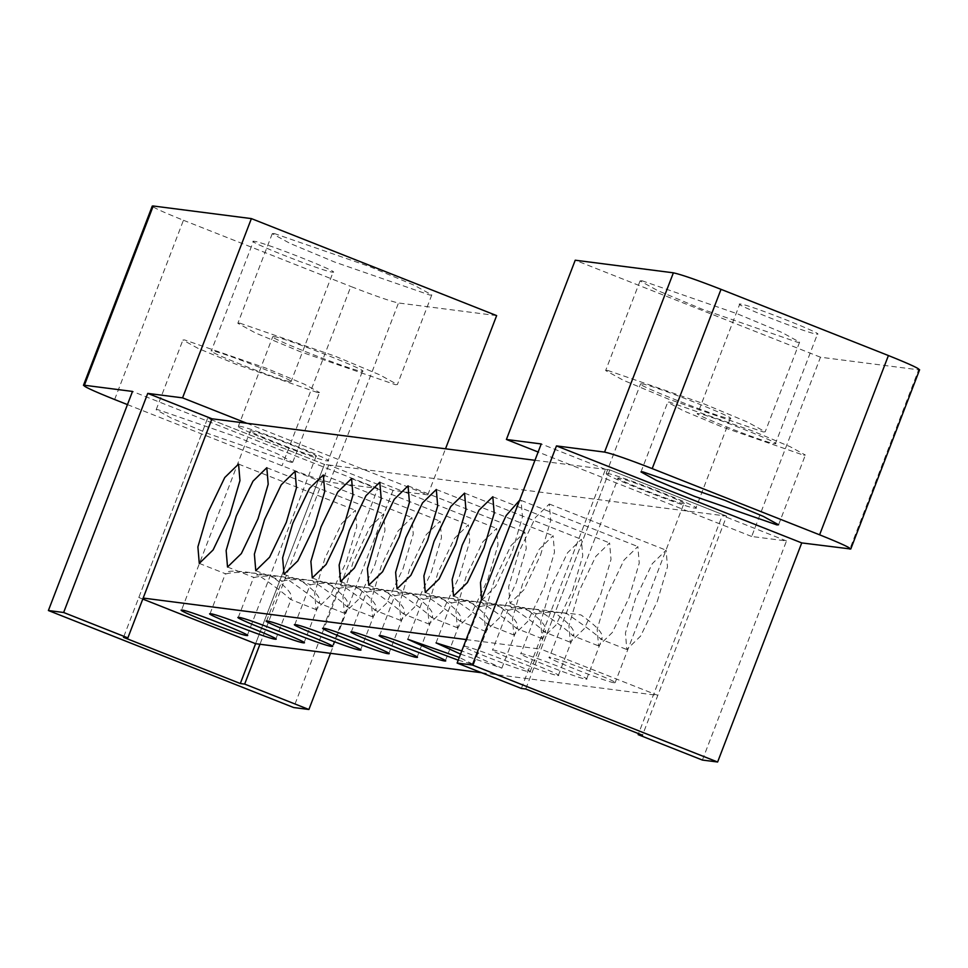 <?xml version="1.0" encoding="UTF-8"?>
<svg xmlns="http://www.w3.org/2000/svg" width="968" height="968" viewBox="0 0 968 968"><rect width="100%" height="100%" fill="white"/><g stroke="black" fill="none" stroke-linecap="round" stroke-linejoin="round"><path stroke-width="0.73" stroke-dasharray="4.84 3.63" d="M540.543 555.063L550.695 520.53L549.304 504.013L535.486 517.469L518.788 552.268L508.636 586.814L510.027 603.33L523.845 589.875L540.543 555.063M657.345 601.261L667.496 566.716L666.105 550.199L652.287 563.666L635.577 598.466L625.425 633.011L626.816 649.528L640.635 636.061L657.345 601.261M481.495 599.567L482.306 599.833L495.592 586.245L512.302 551.433L522.442 516.9L521.062 500.383L519.598 500.287M629.091 597.631L639.243 563.086L637.851 546.569L624.033 560.036L607.335 594.836L597.183 629.381L598.575 645.898L612.393 632.431L629.091 597.631M600.85 594.001L610.99 559.456L609.598 542.939L595.78 556.406L579.082 591.206L568.93 625.751L570.321 642.268L584.14 628.801L600.85 594.001M572.596 590.371L582.748 555.826L581.357 539.309L567.538 552.776L550.828 587.576L540.676 622.121L542.068 638.638L555.886 625.171L572.596 590.371M544.343 586.741L554.495 552.196L553.103 535.679L539.285 549.146L522.587 583.946L512.435 618.491L513.827 635.008L527.645 621.541L544.343 586.741M516.101 583.111L526.241 548.566L524.85 532.049L511.031 545.516L494.333 580.316L484.181 614.861L485.573 631.378L499.391 617.911L516.101 583.111M487.848 579.481L498 544.936L496.608 528.419L482.79 541.886L466.08 576.686L455.928 611.231L457.319 627.748L471.138 614.281L487.848 579.481M459.594 575.851L469.746 541.306L468.355 524.789L454.536 538.256L437.839 573.056L427.687 607.601L429.078 624.118L442.896 610.651L459.594 575.851M431.353 572.221L441.493 537.676L440.101 521.159L426.283 534.626L409.585 569.426L399.433 603.971L400.825 620.488L414.643 607.021L431.353 572.221M403.099 568.591L413.251 534.046L411.86 517.529L398.042 530.996L381.331 565.796L371.18 600.341L372.571 616.858L386.389 603.391L403.099 568.591M374.846 564.961L384.998 530.416L383.606 513.899L369.788 527.366L353.09 562.166L342.938 596.712L344.33 613.228L358.148 599.761L374.846 564.961M346.604 561.331L356.744 526.786L355.353 510.269L341.535 523.736L324.837 558.536L314.685 593.082L316.076 609.598L329.894 596.131L346.604 561.331M585.821 679.112C596.845 681 529.085 654.199 521.583 653.702C510.559 651.815 578.319 678.616 585.821 679.112L586.608 679.04L602.072 638.735L600.426 639.086L626.816 649.528M536.877 613.869C544.585 611.425 559.286 611.776 580.969 614.922C598.333 627.203 605.048 635.323 601.116 639.267C596.191 634.355 584.648 625.739 566.486 613.422C545.613 610.312 535.74 610.457 536.877 613.869L536.248 613.53L520.796 653.775L521.583 653.702M557.568 675.482C568.591 677.37 500.831 650.569 493.329 650.072C482.306 648.185 550.066 674.986 557.568 675.482L558.354 675.41L573.818 635.105L572.185 635.456L598.575 645.898M508.624 610.239C516.331 607.807 531.033 608.158 552.704 611.304C570.079 623.586 576.795 631.693 572.862 635.637C567.938 630.712 556.394 622.097 538.232 609.779C517.372 606.67 507.498 606.827 508.624 610.239L507.994 609.9L492.543 650.145L493.329 650.072M529.314 671.84C540.338 673.728 472.578 646.939 465.076 646.442C454.053 644.555 521.812 671.356 529.314 671.84L530.101 671.78L545.565 631.487L543.931 631.826L570.321 642.268M480.37 606.609C488.078 604.177 502.767 604.54 524.45 607.686C541.826 619.968 548.541 628.075 544.609 632.007C539.684 627.07 528.153 618.455 509.991 606.137C489.118 603.028 479.245 603.185 480.37 606.609L479.741 606.258L464.289 646.515L465.076 646.442M460.55 654.114L501.847 668.15L476.123 656.437L461.772 650.944M501.847 668.15L517.311 627.857L516.355 628.377C511.443 623.44 499.899 614.813 481.737 602.483C460.865 599.386 450.991 599.543 452.116 602.979C459.824 600.559 474.514 600.922 496.185 604.068C513.56 616.35 520.288 624.457 516.355 628.377L542.068 638.638M458.227 660.176L473.594 664.52L459.28 657.453M473.594 664.52L489.058 624.227L488.102 624.747C483.189 619.798 471.658 611.171 453.496 598.841C432.623 595.744 422.738 595.913 423.863 599.337C431.559 596.929 446.26 597.304 467.931 600.462C485.307 612.732 492.022 620.827 488.102 624.747L513.827 635.008M445.341 660.878L460.804 620.597L459.848 621.117C454.936 616.168 443.404 607.517 425.242 595.199C404.37 592.101 394.496 592.271 395.609 595.707C403.305 593.311 417.994 593.686 439.666 596.845C457.041 609.114 463.769 617.209 459.848 621.117L485.573 631.378M417.087 657.248L432.551 616.967L431.595 617.487C426.682 612.526 415.151 603.875 397.001 591.545C376.129 588.459 366.243 588.629 367.356 592.077C375.052 589.693 389.741 590.069 411.412 593.227C428.788 605.496 435.515 613.579 431.595 617.487L457.319 627.748M388.834 653.618L404.297 613.337L403.341 613.857C398.441 608.884 386.91 600.233 368.748 587.903C347.875 584.817 337.989 584.999 339.102 588.447C346.798 586.063 361.475 586.451 383.146 589.621C400.522 601.878 407.262 609.961 403.341 613.857L429.078 624.118M360.58 649.988L376.044 609.719L375.088 610.227C370.187 605.254 358.656 596.591 340.506 584.261C319.621 581.175 309.736 581.357 310.849 584.817C318.545 582.446 333.222 582.833 354.893 586.003C372.269 598.26 378.996 606.343 375.088 610.227L374.447 610.046M332.326 646.358L347.79 606.089L346.834 606.597C341.934 601.612 330.415 592.948 312.253 580.606C291.38 577.533 281.494 577.714 282.596 581.187C290.279 578.816 304.968 579.215 326.627 582.385C344.015 594.642 350.743 602.713 346.834 606.597L372.571 616.858M304.073 642.728L319.537 602.459L318.581 602.967C313.68 597.97 302.161 589.306 284.011 576.964C263.127 573.879 253.241 574.084 254.342 577.557C262.026 575.198 276.703 575.597 298.374 578.779C315.749 591.024 322.489 599.095 318.581 602.967L344.33 613.228M275.82 639.098L291.271 598.829L290.327 599.337C285.439 594.34 273.92 585.664 255.758 573.322C234.885 570.237 224.987 570.442 226.088 573.927C233.772 571.58 248.449 571.979 270.108 575.161C287.496 587.407 294.236 595.465 290.327 599.337L316.076 609.598M614.329 682.767L615.116 682.694L683.928 503.433L683.142 503.505C694.165 505.393 626.405 478.591 618.903 478.095L618.116 478.168L549.304 657.441L550.09 657.369C539.067 655.481 606.827 682.283 614.329 682.767C625.352 684.654 557.592 657.853 550.09 657.369M315.338 456.243C326.361 458.13 258.589 431.329 251.099 430.833C240.076 428.945 307.836 455.746 315.338 456.243L316.125 456.17L247.312 635.444M142.78 599.071L138.811 597.498L143.167 598.067M466.14 639.558L541.003 649.177L609.816 469.916L726.617 516.101L657.804 695.375L541.003 649.177M138.811 597.498L207.624 418.236L211.98 418.793L207.624 418.236L324.425 464.422L726.617 516.101L642.51 735.208M534.953 460.296L609.816 469.916L525.721 689.022M246.804 423.27L427.832 494.866L393.008 490.389L328.769 464.991L324.425 464.422L255.6 643.696L324.425 464.422L207.624 418.236L123.517 637.343M481.604 672.736L657.804 695.375M618.903 478.095C607.88 476.208 675.64 503.009 683.142 503.505M251.099 430.833L250.313 430.905L181.5 610.179M210.008 613.833L225.459 573.564L226.088 573.927M238.261 617.475L253.713 577.206L254.342 577.557M266.515 621.105L281.966 580.836L282.596 581.187M294.768 624.735L310.22 584.466L310.849 584.817M323.022 628.365L338.473 588.096L339.102 588.447M351.275 631.995L366.727 591.726L367.356 592.077M379.529 635.625L394.98 595.368L395.609 595.707M407.782 639.255L423.234 598.998L423.863 599.337M436.036 642.885L451.487 602.628L452.116 602.979M274.162 233.482L369.437 266.515L414.135 285.197L431.801 294.901L429.889 295.071L334.613 262.038L289.928 243.355L272.262 233.651L274.162 233.482M239.762 323.118L335.037 356.151L379.734 374.834L397.388 384.526L395.488 384.707L300.213 351.674L255.516 332.98L237.85 323.288L239.762 323.118M273.823 336.586C284.048 337.263 376.455 373.805 361.415 371.228C351.19 370.562 258.795 334.008 273.823 336.586L272.746 336.683L238.346 426.319L239.423 426.222C224.382 423.645 316.79 460.187 327.015 460.865L328.091 460.768L362.492 371.131L361.415 371.228M327.015 460.865C342.043 463.442 249.647 426.888 239.423 426.222M291.126 462.353L292.76 462.208L277.635 453.907L239.362 437.911L157.784 409.621L156.151 409.766L171.276 418.079L209.548 434.075L291.126 462.353M317.879 392.645L319.513 392.5L304.388 384.199L266.127 368.191L184.549 339.913L182.904 340.058L198.041 348.359L236.301 364.355L317.879 392.645M290.146 381.67L291.102 381.586L333.149 272.032L332.193 272.117C345.564 274.416 263.417 241.927 254.33 241.322L253.386 241.419L211.327 350.961L212.282 350.876C198.924 348.589 281.059 381.077 290.146 381.67C303.504 383.957 221.369 351.481 212.282 350.876M127.449 404.6L282.039 465.741C306.07 475.094 321.945 480.6 329.677 482.258L377.774 488.441L293.667 707.535M496.644 315.604L398.489 302.984C390.769 301.338 374.882 295.833 350.852 286.48L282.039 465.741M427.832 494.866L445.51 448.801M393.008 490.389L330.475 653.315M254.33 241.322C240.971 239.036 323.106 271.524 332.193 272.117M114.635 399.53L183.448 220.268C160.519 211.048 150.451 206.293 153.222 205.99M183.448 220.268L350.852 286.48M328.769 464.991L259.956 644.252M377.774 488.441L132.507 391.435M641.978 280.744L737.253 313.777L781.938 332.46L799.604 342.164L797.705 342.333L702.429 309.3L657.732 290.606L640.066 280.914L641.978 280.744M607.565 370.369L702.841 403.402L747.538 422.096L765.204 431.788L763.292 431.958L668.017 398.937L623.319 380.243L605.653 370.55L607.565 370.369M641.639 383.848C651.851 384.514 744.259 421.068 729.231 418.491C719.006 417.825 626.599 381.271 641.639 383.848L640.562 383.945L606.149 473.582L607.226 473.485C592.186 470.908 684.594 507.45 694.818 508.127L695.895 508.031L730.308 418.394L729.231 418.491M694.818 508.127C709.859 510.693 617.451 474.151 607.226 473.485M803.706 455.202L805.352 455.045L790.118 446.684L751.567 430.566L669.396 402.083L667.739 402.228L682.985 410.589L721.535 426.706L803.706 455.202M774.509 443.646L775.441 443.562L817.488 334.021L816.556 334.105C829.588 336.332 749.498 304.654 740.641 304.073L739.709 304.158L697.662 413.711L698.594 413.626C685.562 411.4 765.64 443.066 774.509 443.646C787.541 445.885 707.451 414.207 698.594 413.626M521.365 688.454L605.472 469.359L609.816 469.916L726.617 516.101L722.261 515.545L638.154 734.651M605.472 469.359L541.233 443.949M702.393 760.061L786.5 540.955L751.676 536.478L820.489 357.216L918.644 369.824L849.831 549.086M786.5 540.955L722.261 515.545M740.641 304.073C727.609 301.847 807.699 333.512 816.556 334.105M820.489 357.216L575.222 260.211M919.6 369.74L918.644 369.824M751.676 536.478L538.135 452.02M329.677 482.258L398.489 302.984M549.304 504.013L666.105 550.199M521.062 500.383L637.851 546.569M492.809 496.753L609.598 542.939M464.555 493.123L581.357 539.309M436.314 489.493L553.103 535.679M408.06 485.863L524.85 532.049M379.807 482.233L496.608 528.419M351.565 478.603L468.355 524.789M323.312 474.973L440.101 521.159M295.058 471.343L411.86 517.529M266.817 467.713L383.606 513.899M238.564 464.083L355.353 510.269M199.275 563.4L225.653 573.83M227.528 567.03L253.906 577.46M255.782 570.66L282.16 581.09M284.023 574.29L310.401 584.72M400.825 620.488L374.447 610.058M312.277 577.92L338.655 588.35M340.53 581.55L366.908 591.98M368.772 585.18L395.162 595.61M397.025 588.81L423.415 599.24M425.279 592.44L451.657 602.882M453.52 596.07L479.91 606.512M481.774 599.7L508.164 610.142M510.027 603.33L536.417 613.773M431.801 294.901L397.388 384.526M292.76 462.208L319.513 392.5M156.151 409.766L182.904 340.058M272.262 233.651L237.85 323.288M799.604 342.164L765.204 431.788M778.587 524.765L805.352 455.045M640.985 471.936L667.739 402.228M640.066 280.914L605.653 370.55"/><path stroke-width="1.45" d="M519.598 500.287L506.252 515.448L490.534 548.638L480.491 582.567L481.495 599.567M484.048 547.803L494.2 513.27L492.809 496.753L478.991 510.209L462.281 545.008L452.141 579.554L453.52 596.07L467.35 582.615L484.048 547.803M455.795 544.173L465.947 509.64L464.555 493.123L450.737 506.579L434.039 541.378L423.887 575.924L425.279 592.44L439.097 578.985L455.795 544.173M427.554 540.543L437.693 506.01L436.314 489.493L422.484 502.949L405.786 537.748L395.634 572.294L397.025 588.81L410.843 575.355L427.554 540.543M399.3 536.913L409.452 502.38L408.06 485.863L394.242 499.319L377.532 534.118L367.392 568.664L368.772 585.18L382.602 571.725L399.3 536.913M371.046 533.283L381.198 498.75L379.807 482.233L365.989 495.689L349.291 530.488L339.139 565.034L340.53 581.55L354.349 568.095L371.046 533.283M342.805 529.653L352.945 495.12L351.565 478.603L337.735 492.059L321.037 526.858L310.885 561.404L312.277 577.92L326.095 564.465L342.805 529.653M314.552 526.035L324.704 491.49L323.312 474.973L309.494 488.429L292.784 523.228L282.644 557.774L284.023 574.29L297.854 560.835L314.552 526.035M286.298 522.405L296.45 487.86L295.058 471.343L281.24 484.799L264.542 519.598L254.39 554.144L255.782 570.66L269.6 557.205L286.298 522.405M258.057 518.775L268.197 484.23L266.817 467.713L252.999 481.169L236.289 515.968L226.137 550.514L227.528 567.03L241.347 553.575L258.057 518.775M229.803 515.145L239.955 480.6L238.564 464.083L224.745 477.539L208.035 512.338L197.895 546.884L199.275 563.4L213.105 549.945L229.803 515.145M461.772 650.944L436.036 642.885L460.55 654.114M459.28 657.453L407.782 639.255L433.507 650.956L458.227 660.176M444.554 660.95C455.577 662.838 387.817 636.036 380.315 635.553C369.292 633.665 437.052 660.466 444.554 660.95L445.341 660.878M416.3 657.32C427.324 659.208 359.564 632.406 352.062 631.923C341.038 630.035 408.798 656.836 416.3 657.32L417.087 657.248M388.047 653.69C399.07 655.578 331.31 628.776 323.808 628.293C312.785 626.405 380.545 653.206 388.047 653.69L388.834 653.618M359.793 650.06C370.817 651.948 303.057 625.146 295.555 624.663C284.531 622.775 352.291 649.576 359.793 650.06L360.58 649.988M331.54 646.43C342.563 648.318 274.803 621.516 267.301 621.033C256.278 619.145 324.038 645.946 331.54 646.43L332.326 646.358M303.286 642.8C314.31 644.688 246.55 617.886 239.048 617.403C228.024 615.515 295.784 642.316 303.286 642.8L304.073 642.728M275.033 639.17C286.056 641.058 218.296 614.256 210.794 613.773C199.771 611.885 267.531 638.686 275.033 639.17L275.82 639.098M246.525 635.504C257.548 637.392 189.776 610.602 182.286 610.106C171.263 608.219 239.023 635.02 246.525 635.504L247.312 635.444M143.167 598.067L466.14 639.558M211.98 418.793L127.873 637.9L63.634 612.49L147.741 393.395L211.98 418.793L534.953 460.296M142.78 599.071L255.6 643.696L481.604 672.736M380.315 635.553L379.529 635.625M352.062 631.923L351.275 631.995M323.808 628.293L323.022 628.365M295.555 624.663L294.768 624.735M267.301 621.033L266.515 621.105M239.048 617.403L238.261 617.475M210.794 613.773L210.008 613.833M182.286 610.106L181.5 610.179M445.51 448.801L496.644 315.604L251.377 218.599L182.565 397.86L246.804 423.27M330.475 653.315L308.901 709.496L244.662 684.086L240.318 683.529L123.517 637.343L127.873 637.9M127.449 404.6L114.635 399.53C91.706 390.322 81.639 385.554 84.41 385.252L83.454 385.337L152.266 206.075L153.222 205.99L84.41 385.252L132.507 391.435L48.4 610.53L293.667 707.535L308.901 709.496M153.222 205.99L251.377 218.599M63.634 612.49L48.4 610.53M147.741 393.395L182.565 397.86M255.6 643.696L240.318 683.529M259.956 644.252L244.662 684.086M776.941 524.91L778.587 524.765L763.353 516.404L724.802 500.287L642.631 471.791L640.985 471.936L656.219 480.309L694.77 496.427L776.941 524.91M849.831 549.086C852.602 548.783 842.535 544.028 819.606 534.808L652.202 468.609C628.171 459.243 612.284 453.738 604.564 452.092L556.467 445.909L472.36 665.016L457.126 663.056L521.365 688.454L525.721 689.022L642.51 735.208L638.154 734.651L702.393 760.061L717.627 762.01L801.734 542.915L850.787 549.001L919.6 369.74M819.606 534.808L888.418 355.546L721.015 289.335L652.202 468.609M638.541 733.647L638.154 734.651M538.135 452.02L506.409 439.472L541.233 443.949L457.126 663.056M604.564 452.092L673.377 272.819L575.222 260.211L506.409 439.472M673.377 272.819C681.097 274.476 696.984 279.982 721.015 289.335M888.418 355.546C911.348 364.767 921.415 369.522 918.644 369.824M472.36 665.016L717.627 762.01M556.467 445.909L801.734 542.915"/></g></svg>
